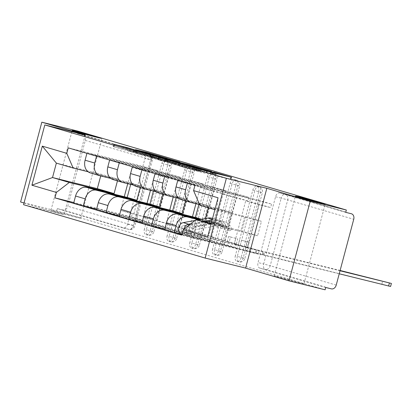 <?xml version="1.0" encoding="UTF-8"?>
<svg xmlns="http://www.w3.org/2000/svg" width="412" height="412" viewBox="0 0 412 412"><rect width="100%" height="100%" fill="white"/><g stroke="black" fill="none" stroke-linecap="round" stroke-linejoin="round"><path stroke-width="0.31" stroke-dasharray="2.06 1.54" d="M214.837 174.94L196.56 170.274L199.892 171.366L194.49 170.105L179.405 166.036L198.167 171.48L231.065 179.611L212.52 174.245L214.837 174.94L215.455 172.613M75.185 216.975A15.409 0.324 14.9 0 0 80.747 218.195A15.409 0.324 14.9 0 0 72.332 215.656A15.409 0.324 14.9 0 0 56.532 211.495A15.409 0.324 14.9 0 0 50.97 210.275A15.409 0.324 14.9 0 0 59.385 212.813A15.409 0.324 14.9 0 0 75.185 216.975M298.432 282.581A15.409 0.324 14.9 0 0 303.994 283.801A15.409 0.324 14.9 0 0 295.579 281.262A15.409 0.324 14.9 0 0 279.779 277.101A15.409 0.324 14.9 0 0 274.217 275.88A15.409 0.324 14.9 0 0 282.632 278.419A15.409 0.324 14.9 0 0 298.432 282.581M150.21 230.885A4.815 3.039 103.9 0 1 146.136 234.701A4.815 3.039 103.9 0 1 146.054 234.68A4.815 3.039 103.9 0 1 144.38 229.17L146.373 229.664A4.815 3.039 -76.1 0 0 148.052 235.175A4.815 3.039 -76.1 0 0 148.129 235.195A4.815 3.039 -76.1 0 0 152.203 231.379L169.718 165.552A4.815 3.039 -76.1 0 0 167.962 160.021A4.815 3.039 -76.1 0 0 163.888 163.837L146.373 229.664L153.944 231.76L171.459 165.933L167.725 165.058L150.21 230.885L153.944 231.76A4.815 4.815 0 0 1 148.129 235.195L146.136 234.701M172.942 237.564A4.815 3.039 103.9 0 1 168.868 241.381A4.815 3.039 103.9 0 1 168.791 241.36A4.815 3.039 103.9 0 1 167.112 235.849L169.105 236.344A4.815 3.039 -76.1 0 0 170.784 241.854A4.815 3.039 -76.1 0 0 170.862 241.875A4.815 3.039 -76.1 0 0 174.935 238.059L192.45 172.231A4.815 3.039 -76.1 0 0 190.694 166.7A4.815 3.039 -76.1 0 0 186.621 170.517L169.105 236.344L176.676 238.44L194.191 172.613L190.457 171.737L172.942 237.564L176.676 238.44A4.815 4.815 0 0 1 170.862 241.875L168.868 241.381M195.674 244.244A4.815 3.039 103.9 0 1 191.601 248.06A4.815 3.039 103.9 0 1 191.523 248.039A4.815 3.039 103.9 0 1 189.844 242.529L191.843 243.023A4.815 3.039 -76.1 0 0 193.516 248.534A4.815 3.039 -76.1 0 0 193.594 248.554A4.815 3.039 -76.1 0 0 197.667 244.738L215.182 178.911A4.815 3.039 -76.1 0 0 213.426 173.38A4.815 3.039 -76.1 0 0 209.358 177.201L191.843 243.023L199.408 245.119L216.923 179.292L213.189 178.417L195.674 244.244L199.408 245.119A4.815 4.815 0 0 1 193.594 248.554L191.601 248.06M218.406 250.923A4.815 3.039 103.9 0 1 214.333 254.74A4.815 3.039 103.9 0 1 214.255 254.719A4.815 3.039 103.9 0 1 212.577 249.214L214.575 249.708A4.815 3.039 -76.1 0 0 216.249 255.213A4.815 3.039 -76.1 0 0 216.331 255.234A4.815 3.039 -76.1 0 0 220.399 251.418L237.915 185.591A4.815 3.039 -76.1 0 0 236.164 180.065A4.815 3.039 -76.1 0 0 232.09 183.881L214.575 249.708L222.14 251.799L239.655 185.972L235.922 185.096L218.406 250.923L222.14 251.799A4.815 4.815 0 0 1 216.331 255.234L214.333 254.74M241.138 257.603A4.815 3.039 103.9 0 1 237.065 261.419A4.815 3.039 103.9 0 1 236.988 261.399A4.815 3.039 103.9 0 1 235.309 255.893L237.307 256.388A4.815 3.039 -76.1 0 0 238.981 261.893A4.815 3.039 -76.1 0 0 239.063 261.919A4.815 3.039 -76.1 0 0 243.137 258.097L260.652 192.275A4.815 3.039 -76.1 0 0 258.896 186.744A4.815 3.039 -76.1 0 0 254.822 190.56L237.307 256.388L244.872 258.478L262.387 192.656L258.654 191.776L241.138 257.603L244.872 258.478A4.815 4.815 0 0 1 239.063 261.919L237.065 261.419M62.933 209.996L57.309 208.601L123.322 228.001A4.815 3.039 -76.1 0 0 123.404 228.021A4.815 3.039 -76.1 0 0 127.478 224.205L144.993 158.378L150.612 159.768A4.815 3.039 -76.1 0 0 148.938 154.263L82.925 134.863A4.815 3.734 -73.6 0 1 83.044 134.894A4.815 3.734 -73.6 0 1 85.315 140.415L67.8 206.242A4.815 3.734 -73.6 0 1 62.933 209.996L128.946 229.391A4.815 3.039 -76.1 0 0 129.023 229.412A4.815 3.039 -76.1 0 0 133.097 225.596L150.612 159.768L152.352 160.15A4.815 4.815 0 0 0 149.056 154.294A4.815 3.734 106.4 0 0 148.938 154.263L143.314 152.867A4.815 3.039 103.9 0 1 144.993 158.378M20.6 201.978L56.691 210.923L325.114 289.806M24.04 202.987L64.025 214.74L23.582 204.713M57.309 208.601L56.691 210.923M77.92 131.145L77.302 133.467L82.925 134.863M345.725 212.35L279.712 192.95A4.815 3.039 -76.1 0 0 279.63 192.929A4.815 3.039 -76.1 0 0 275.561 196.745L258.046 262.573L263.665 263.968A4.815 3.039 -76.1 0 0 265.343 269.474L331.356 288.874M198.744 219.781L227.748 226.971L231.585 212.551L199.609 204.625M245.14 250.254L246.067 246.762L259.184 250.62L258.252 254.106L245.14 250.254L181.867 234.567M246.067 246.762L234.279 243.842L245.727 200.809L258.844 204.661L270.632 207.586L257.515 203.734L245.727 200.809M257.515 203.734L258.442 200.242L187.465 182.902M181.244 199.624A11.072 8.59 106.4 0 0 181.522 199.696L221.965 209.723L218.128 224.149L199.768 219.596M248.827 197.415L247.9 200.907L234.783 197.054L235.71 193.563L248.827 197.415L177.85 180.075M247.9 200.907L236.112 197.981L224.658 241.015L211.547 237.163L223.335 240.083L236.447 243.94L224.658 241.015M236.447 243.94L235.52 247.427L164.604 229.845M208.343 207.777L208.853 205.871L178.993 198.471M201.159 219.338L205.011 220.291L205.48 218.54M235.52 247.427L222.408 243.574L164.759 229.278M222.408 243.574L223.335 240.083M234.783 197.054L222.995 194.129L211.547 237.163M235.71 193.563L155.118 173.395M158.512 192.945A11.072 8.59 106.4 0 0 158.79 193.017L199.233 203.044L198.862 204.44M226.095 190.735L225.168 194.227L212.051 190.37L212.978 186.883L226.095 190.735L155.18 173.153M225.168 194.227L213.375 191.302L201.926 234.335L188.814 230.478L200.603 233.403L213.715 237.255L201.926 234.335M213.715 237.255L212.788 240.747L141.872 223.165M185.657 200.917L186.116 199.192L156.261 191.786M212.788 240.747L199.671 236.89L142.022 222.598M199.671 236.89L200.603 233.403M212.051 190.37L200.263 187.45L195.937 203.713M192.466 216.738L188.814 230.478M212.978 186.883L132.381 166.716M135.78 186.26A11.072 8.59 106.4 0 0 136.053 186.337L176.501 196.364L176.13 197.76M203.363 184.056L202.431 187.548L189.319 183.69L190.246 180.204L203.363 184.056L132.448 166.474M202.431 187.548L190.643 184.622L179.194 227.656L166.077 223.798L177.871 226.724L190.983 230.576L179.194 227.656M190.983 230.576L190.056 234.067L119.14 216.485M162.925 194.237L163.384 192.512L133.529 185.106M190.056 234.067L176.939 230.21L119.289 215.919M176.939 230.21L177.871 226.724M189.319 183.69L177.531 180.77L173.2 197.034M169.734 210.058L166.077 223.798M190.246 180.204L109.649 160.031M113.048 179.581A11.072 8.59 106.4 0 0 113.321 179.658L153.769 189.685L153.398 191.075M180.631 177.376L179.699 180.863L166.587 177.011L167.514 173.524L180.631 177.376L109.716 159.794M179.699 180.863L167.911 177.943L156.462 220.976L143.345 217.119L155.133 220.044L168.25 223.896L156.462 220.976M168.25 223.896L167.323 227.388L96.408 209.801M140.193 187.558L140.652 185.827L110.797 178.427M167.323 227.388L154.206 223.531L96.557 209.239M154.206 223.531L155.133 220.044M166.587 177.011L154.799 174.091L150.468 190.354M147.002 203.379L143.345 217.119M167.514 173.524L86.917 153.352M90.316 172.901A11.072 8.59 106.4 0 0 90.589 172.978L131.037 183.005L130.666 184.396M157.894 170.697L156.967 174.183L143.855 170.331L144.782 166.839L157.894 170.697L86.984 153.115M156.967 174.183L145.178 171.263L133.73 214.292L120.613 210.439L132.401 213.365L145.518 217.217L133.73 214.292M145.518 217.217L144.591 220.703L73.676 203.121M140.652 185.827L131.037 183.005M163.384 192.512L153.769 189.685M186.116 199.192L176.501 196.364M208.853 205.871L199.233 203.044M231.585 212.551L221.965 209.723M167.725 165.058A4.815 3.039 103.9 0 0 165.969 159.526A4.815 3.039 103.9 0 0 161.895 163.343L144.38 229.17M190.457 171.737A4.815 3.039 103.9 0 0 188.701 166.206A4.815 3.039 103.9 0 0 184.627 170.022L167.112 235.849M213.189 178.417A4.815 3.039 103.9 0 0 211.433 172.886A4.815 3.039 103.9 0 0 207.36 176.707L189.844 242.529M235.922 185.096A4.815 3.039 103.9 0 0 234.165 179.57A4.815 3.039 103.9 0 0 230.092 183.386L212.577 249.214M258.654 191.776A4.815 3.039 103.9 0 0 256.897 186.25A4.815 3.039 103.9 0 0 252.824 190.066L235.309 255.893M201.53 219.272L205.011 220.291M218.128 224.149L227.748 226.971M187.532 182.66L177.912 179.833M199.902 205.3L244.697 216.403L240.86 230.828L257.618 235.752L261.455 221.332L214.879 209.698M261.455 221.332L244.697 216.403M240.86 230.828L211.212 223.474M211.042 224.123L212.824 224.643L216.661 210.223L218.051 197.781M257.618 235.752L212.824 224.643L207.653 236.859M85.253 134.956L64.025 214.74M117.461 180.878L117.92 179.148L101.161 174.225L56.362 163.116M101.161 174.225L100.708 175.924M117.92 179.148L88.065 171.747M258.442 200.242L271.559 204.1L195.025 185.122M271.559 204.1L270.632 207.586M259.184 250.62L247.391 247.694L258.844 204.661M258.252 254.106L181.718 235.128M144.591 220.703L131.474 216.851L73.825 202.56M144.782 166.839L68.243 147.867M247.391 247.694L234.279 243.842M131.474 216.851L132.401 213.365M143.855 170.331L132.061 167.406L127.735 183.67M124.27 196.699L120.613 210.439M77.302 133.467L143.314 152.867M325.732 287.478L259.72 268.078A4.815 3.039 103.9 0 1 258.046 262.573M222.995 194.129L236.112 197.981M200.263 187.45L213.375 191.302M177.531 180.77L190.643 184.622M154.799 174.091L167.911 177.943M132.061 167.406L145.178 171.263M190.519 167.761L157.621 159.629L178.211 165.619L211.109 173.751L190.519 167.761L191.019 165.871M178.169 165.516L206.891 172.618L172.237 163.77L178.169 165.516L178.762 163.276M135.883 153.259L168.276 161.226L179.215 164.378L164.512 160.778L169.806 162.354L189.144 167.287L155.968 159.078L135.883 153.259L136.501 150.931M159.532 159.871L167.818 161.901L162.524 160.325L149.597 157.121L159.532 159.871L160.129 157.631M150.643 156.292L158.296 158.543L137.201 153.315L127.267 150.565L133.915 152.126L126.19 149.834L113.135 146.559L133.73 152.543L166.628 160.675L149.242 155.551L134.322 151.807L150.643 156.292L151.261 153.97M184.03 229.005A6.02 4.671 106.4 0 0 186.888 235.803A6.02 4.671 106.4 0 0 187.043 235.844L255.842 252.808L256.645 249.78L234.289 244.095L236.184 244.651L237.729 238.836L228.583 236.483L227.033 242.297L236.184 244.651M234.289 244.095L235.834 238.28M245.361 247.349L247.257 247.906L248.807 242.091L246.912 241.535L245.361 247.349L195.566 235.092A2.889 2.24 -73.6 0 1 195.494 235.072A2.889 2.24 -73.6 0 1 194.047 232.193A2.889 2.24 -73.6 0 1 196.282 229.489L220.945 224.942A11.315 8.781 -73.6 0 1 224.241 225.096A11.315 8.781 -73.6 0 1 229.536 230.813L224.293 229.273A11.315 8.781 106.4 0 0 218.999 223.556A11.315 8.781 106.4 0 0 215.703 223.402L191.039 227.944A2.889 2.24 106.4 0 0 188.799 230.653A2.889 2.24 106.4 0 0 190.251 233.527A2.889 2.24 106.4 0 0 190.323 233.547L187.846 232.821L187.043 235.844L189.52 236.57A6.02 4.671 106.4 0 1 189.371 236.534A6.02 4.671 106.4 0 1 186.348 230.535A6.02 4.671 106.4 0 1 191.008 224.9L205.897 222.156M227.033 242.297L182.598 231.281A2.889 2.24 -73.6 0 1 182.526 231.261A2.889 2.24 -73.6 0 1 181.079 228.382A2.889 2.24 -73.6 0 1 183.314 225.678L207.978 221.131A11.315 8.781 -73.6 0 1 211.274 221.285A11.315 8.781 -73.6 0 1 216.568 227.002L218.916 225.58A14.446 11.206 106.4 0 0 212.154 218.283M216.568 227.002L221.816 228.547A11.315 8.781 106.4 0 0 216.516 222.83A11.315 8.781 106.4 0 0 213.225 222.676L188.562 227.218A2.889 2.24 106.4 0 0 186.322 229.922A2.889 2.24 106.4 0 0 187.774 232.801A2.889 2.24 106.4 0 0 187.846 232.821L182.598 231.281M221.816 228.547L224.159 227.12L218.916 225.58M224.159 227.12A14.446 11.206 106.4 0 0 217.402 219.828A14.446 11.206 106.4 0 0 213.195 219.627L212.185 219.812M203.157 221.476L190.844 223.747M197.353 220.039L195.113 220.451M247.257 247.906L340.039 270.766M340.116 270.478L256.645 249.78M224.293 229.273L226.636 227.851A14.446 11.206 106.4 0 0 219.879 220.554A14.446 11.206 106.4 0 0 215.672 220.358L211.856 221.059M229.536 230.813L231.884 229.391L226.636 227.851M231.884 229.391A14.446 11.206 106.4 0 0 225.122 222.094A14.446 11.206 106.4 0 0 220.92 221.898L196.256 226.44A6.02 4.671 106.4 0 0 191.595 232.08A6.02 4.671 106.4 0 0 194.613 238.074A6.02 4.671 106.4 0 0 194.763 238.115L262.053 254.796L262.856 251.773M255.842 252.808L390.597 286.469M339.236 273.789L262.053 254.796M246.912 241.535L241.55 240.294L248.807 242.091M241.55 240.294L240.005 246.108M239.655 239.738L238.11 245.552M228.583 236.483L230.478 237.039L228.928 242.853M230.478 237.039L237.729 238.836M195.566 235.092L190.323 233.547L189.52 236.57L194.763 238.115M262.547 254.776L263.35 251.753M179.756 166.154L180.379 163.827M212.87 174.364L213.488 172.036M196.313 170.259L196.931 167.931M127.478 224.205L133.812 225.642L67.8 206.242M85.315 140.415L151.328 159.815L133.812 225.642A4.815 3.734 -73.6 0 1 128.946 229.391L123.322 228.001M275.561 196.745L281.18 198.141L263.665 263.968L270.21 265.719L287.725 199.897L353.733 219.292M336.218 285.119L270.21 265.719A4.815 3.734 -73.6 0 1 265.343 269.474L259.72 268.078M90.589 172.978L100.209 175.8M113.321 179.658L122.941 182.485M136.053 186.337L145.673 189.165M158.79 193.017L168.405 195.844M181.522 199.696L191.137 202.524M161.895 163.343L171.459 165.933A4.815 4.815 0 0 0 167.962 160.021L165.969 159.526M184.627 170.022L194.191 172.613A4.815 4.815 0 0 0 190.694 166.7L188.701 166.206M207.36 176.707L216.923 179.292A4.815 4.815 0 0 0 213.426 173.38L211.433 172.886M230.092 183.386L239.655 185.972A4.815 4.815 0 0 0 236.164 180.065L234.165 179.57M252.824 190.066L262.387 192.656A4.815 4.815 0 0 0 258.896 186.744L256.897 186.25M279.63 192.929L285.253 194.325A4.815 4.815 0 0 1 285.454 194.376L345.786 212.108L285.336 194.346A4.815 3.039 -76.1 0 0 285.253 194.325A4.815 3.039 -76.1 0 0 281.18 198.141L287.725 199.897A4.815 3.734 106.4 0 0 285.454 194.376A4.815 3.734 106.4 0 0 285.336 194.346L279.712 192.95M123.404 228.021L129.023 229.412A4.815 4.815 0 0 0 134.837 225.977L152.352 160.15L151.328 159.815A4.815 3.734 106.4 0 0 149.056 154.294L83.044 134.894M184.215 167.349L184.808 165.13M194.49 170.105L195.015 168.127M197.163 170.769L197.667 168.868M198.28 170.836L198.898 168.508M198.805 170.877L199.398 168.657M200.773 171.454L201.226 169.759M211.047 174.209L211.552 172.319M213.72 174.873L214.219 172.983M215.363 174.982L215.955 172.762M230.56 179.447L231.163 177.181M230.21 179.426L230.828 177.098M198.167 171.48L198.785 169.152M194.953 170.62L195.576 168.292M182.248 166.772L182.84 164.553M158.476 159.815L159.073 157.564M193.728 168.621L194.248 166.669M210.609 173.581L211.212 171.315M210.259 173.56L210.877 171.238M178.211 165.619L178.834 163.291M175.002 164.754L175.62 162.431M158.126 159.794L158.744 157.472M175.919 164.908L176.516 162.683M206.294 172.489L206.891 170.249M206.541 172.504L207.159 170.177M204.465 171.892L205.088 169.569M194.191 169.136L194.814 166.808M174.966 164.367L175.584 162.045M173.849 164.3L174.436 162.081M152.759 158.218L153.377 155.891M136.233 153.279L136.83 151.029M168.276 161.226L168.781 159.336M171.485 162.086L172.005 160.134M178.71 164.208L179.313 161.942M178.36 164.187L178.978 161.865M165.361 160.968L165.984 158.641M165.016 160.943L165.603 158.723M169.806 162.354L170.388 160.175M173.014 163.214L173.612 160.974M186.548 166.572L187.141 164.331M188.547 167.159L189.17 164.831M155.968 159.078L156.591 156.756M151.879 157.621L152.497 155.298M166.963 161.715L167.56 159.475M167.313 161.736L167.931 159.408M162.524 160.325L163.142 158.002M159.31 159.465L159.928 157.137M126.19 149.834L126.664 148.042M133.411 151.956L134.018 149.69M133.066 151.935L133.684 149.608M129.548 151.065L130.166 148.737M137.201 153.315L137.793 151.075M158.296 158.543L158.893 156.303M145.256 154.958L145.879 152.636M142.047 154.098L142.665 151.77M134.822 151.977L135.445 149.649M135.172 151.997L135.775 149.747M146.033 154.691L146.538 152.795M149.242 155.551L149.762 153.599M166.124 160.51L166.726 158.244M165.773 160.489L166.391 158.162M133.73 152.543L134.348 150.22M130.516 151.683L131.134 149.355M113.64 146.724L114.258 144.396M113.99 146.744L114.588 144.494M122.977 148.974L123.476 147.105M255.625 252.741L256.429 249.718M188.562 227.218L183.314 225.678M213.225 222.676L207.978 221.131M213.195 219.627L212.309 219.369M196.282 229.489L191.039 227.944M220.945 224.942L215.703 223.402M220.92 221.898L215.672 220.358M196.256 226.44L191.008 224.9M249.08 250.985L249.888 247.962M262.763 254.843L263.567 251.814M381.893 284.059L382.697 281.036M179.405 166.036L180.023 163.708M212.52 174.245L213.138 171.922M195.963 170.141L196.581 167.813M80.747 218.195L101.975 138.417M303.994 283.801L325.223 204.017M274.217 275.88L295.445 196.097M50.97 210.275L72.198 130.491M199.892 171.366L200.376 169.548M216.449 175.471L216.933 173.653M231.065 179.611L231.683 177.289M211.109 173.751L211.727 171.423M206.891 172.618L207.483 170.393M172.237 163.77L172.813 161.602M157.621 159.629L158.239 157.302M135.378 153.094L135.996 150.766M179.215 164.378L179.833 162.05M164.512 160.778L165.099 158.574M189.144 167.287L189.767 164.965M149.597 157.121L150.174 154.953M167.818 161.901L168.405 159.686M133.915 152.126L134.533 149.798M127.267 150.565L127.844 148.387M160.577 159.042L161.159 156.864M134.322 151.807L134.94 149.484M166.628 160.675L167.246 158.352M113.135 146.559L113.753 144.231M187.774 232.801L182.526 231.261M216.516 222.83L211.274 221.285M217.402 219.828L212.561 218.401M186.888 235.803L181.924 234.346M195.494 235.072L190.251 233.527M224.241 225.096L218.999 223.556M225.122 222.094L219.879 220.554M194.613 238.074L189.371 236.534M263.788 255.177L264.597 252.154"/><path stroke-width="0.62" d="M180.621 163.842L198.785 169.152L231.683 177.289L213.735 172.051L217.067 173.148L214.338 172.546L197.178 167.947L200.51 169.044L195.108 167.782L180.621 163.842M96.413 137.196A15.409 0.324 14.9 0 0 101.975 138.417A15.409 0.324 14.9 0 0 93.56 135.872A15.409 0.324 14.9 0 0 77.76 131.711A15.409 0.324 14.9 0 0 72.198 130.491A15.409 0.324 14.9 0 0 80.613 133.03A15.409 0.324 14.9 0 0 96.413 137.196M319.661 202.797A15.409 0.324 14.9 0 0 325.223 204.017A15.409 0.324 14.9 0 0 316.807 201.478A15.409 0.324 14.9 0 0 301.007 197.317A15.409 0.324 14.9 0 0 295.445 196.097A15.409 0.324 14.9 0 0 303.86 198.636A15.409 0.324 14.9 0 0 319.661 202.797M126.808 147.506L113.753 144.231L134.348 150.22L167.246 158.352L146.651 152.363L135.445 149.649L161.195 156.72L131.335 149.278L127.885 148.238L134.533 149.798L126.808 147.506L126.664 148.042M266.827 188.315L245.598 268.094L289.023 280.855L310.251 201.077L266.827 188.315L226.379 178.283L44.81 124.929L85.253 134.956L41.828 122.194L77.92 131.145L346.343 210.022L345.725 212.35L351.467 213.777A4.815 3.734 106.4 0 0 351.343 213.74M310.251 201.077L346.343 210.022M159.094 157.492L178.834 163.291L211.727 171.423L191.137 165.433L159.073 157.564M153.377 155.891L135.996 150.766L168.894 158.898L179.833 162.05L165.13 158.455L170.424 160.026L189.767 164.965L153.377 155.891M289.023 280.855L325.114 289.806L325.732 287.478L331.356 288.874A4.815 3.734 106.4 0 0 336.218 285.119L353.733 219.292A4.815 3.734 106.4 0 0 351.467 213.777M245.598 268.094L205.15 258.067L23.582 204.713L44.81 124.929M41.828 122.194L20.6 201.978L24.04 202.987M199.609 204.625L191.137 202.524A11.072 8.59 -73.6 0 1 190.864 202.447A11.072 8.59 -73.6 0 1 185.642 189.757L187.465 182.902M199.768 219.596L177.685 214.116A11.072 8.59 106.4 0 0 166.494 222.748L176.109 225.575A11.072 8.59 -73.6 0 1 187.3 216.944L198.744 219.781M176.109 225.575L174.225 232.672L181.867 234.567M177.85 180.075L176.027 186.93A11.072 8.59 106.4 0 0 181.244 199.624L190.864 202.447M166.494 222.748L164.604 229.845L174.225 232.672M178.993 198.471L168.405 195.844A11.072 8.59 -73.6 0 1 168.132 195.767A11.072 8.59 -73.6 0 1 162.91 183.077L164.733 176.218M205.48 218.54L208.343 207.777M164.759 229.278L151.492 225.992L153.377 218.896A11.072 8.59 -73.6 0 1 164.568 210.264L201.159 219.338M155.118 173.395L153.29 180.25A11.072 8.59 106.4 0 0 158.512 192.945L168.132 195.767M198.862 204.44L195.396 217.464L154.953 207.437A11.072 8.59 106.4 0 0 143.762 216.068L141.872 223.165L151.492 225.992M156.261 191.786L145.673 189.165A11.072 8.59 -73.6 0 1 145.4 189.087A11.072 8.59 -73.6 0 1 140.178 176.393L142.001 169.538M142.022 222.598L128.76 219.308L130.645 212.216A11.072 8.59 -73.6 0 1 141.836 203.585L182.279 213.612L185.657 200.917M195.937 203.713L192.466 216.738M132.381 166.716L130.558 173.57A11.072 8.59 106.4 0 0 135.78 186.26L145.4 189.087M176.13 197.76L172.664 210.784L132.216 200.757A11.072 8.59 106.4 0 0 121.03 209.389L119.14 216.485L128.76 219.308M133.529 185.106L122.941 182.485A11.072 8.59 -73.6 0 1 122.663 182.408A11.072 8.59 -73.6 0 1 117.446 169.713L119.269 162.858M119.289 215.919L106.023 212.628L107.913 205.537A11.072 8.59 -73.6 0 1 119.104 196.905L159.547 206.932L162.925 194.237M173.2 197.034L169.734 210.058M109.649 160.031L107.826 166.886A11.072 8.59 106.4 0 0 113.048 179.581L122.663 182.408M153.398 191.075L149.932 204.105L109.484 194.078A11.072 8.59 106.4 0 0 98.293 202.709L96.408 209.801L106.023 212.628M110.797 178.427L100.209 175.8A11.072 8.59 -73.6 0 1 99.931 175.728A11.072 8.59 -73.6 0 1 94.714 163.034L96.537 156.179M96.557 209.239L83.291 205.948L85.181 198.857A11.072 8.59 -73.6 0 1 96.372 190.226L136.815 200.253L140.193 187.558M150.468 190.354L147.002 203.379M86.917 153.352L85.093 160.206A11.072 8.59 106.4 0 0 90.316 172.901L99.931 175.728M130.666 184.396L127.2 197.425L86.752 187.398A11.072 8.59 106.4 0 0 75.561 196.03L73.676 203.121L83.291 205.948M127.2 197.425L136.815 200.253M149.932 204.105L159.547 206.932M172.664 210.784L182.279 213.612M195.396 217.464L201.53 219.272M214.879 209.698L199.902 205.3L193.568 190.586L195.025 185.122L68.243 147.867L66.79 153.331L73.12 168.044L56.362 163.116L52.525 177.541L69.283 182.465L114.083 193.573L117.461 180.878M211.212 223.474L196.066 219.72L211.042 224.123M193.568 190.586L218.051 197.781L207.653 236.859L183.17 229.664L196.066 219.72M69.283 182.465L56.392 192.409L54.935 197.873L181.718 235.128L183.17 229.664M56.392 192.409L31.909 185.215L42.307 146.136L66.79 153.331M226.379 178.283L205.15 258.067M100.708 175.924L97.325 188.645L52.525 177.541L31.909 185.215M88.065 171.747L73.12 168.044M97.325 188.645L114.083 193.573M73.825 202.56L54.935 197.873M127.735 183.67L124.27 196.699M56.362 163.116L42.307 146.136M176.542 162.585L207.514 170.295L175.584 162.045L172.855 161.442L176.516 162.683M152.497 155.298L168.436 159.578L152.497 155.298M212.561 218.401L212.154 218.283A14.446 11.206 106.4 0 0 207.947 218.087L197.353 220.039M212.185 219.812L203.157 221.476M190.844 223.747L188.531 224.174A6.02 4.671 106.4 0 0 184.03 229.005M195.113 220.451L183.283 222.629A6.02 4.671 106.4 0 0 178.623 228.269A6.02 4.671 106.4 0 0 181.646 234.263A6.02 4.671 106.4 0 0 181.795 234.304M340.039 270.766L391.4 283.446L340.116 270.478M211.856 221.059L205.897 222.156M391.4 283.446L390.597 286.469L339.236 273.789M98.293 202.709L107.913 205.537M121.03 209.389L130.645 212.216M143.762 216.068L153.377 218.896M75.561 196.03L85.181 198.857M86.752 187.398L96.372 190.226M109.484 194.078L119.104 196.905M107.826 166.886L117.446 169.713M132.216 200.757L141.836 203.585M130.558 173.57L140.178 176.393M154.953 207.437L164.568 210.264M153.29 180.25L162.91 183.077M177.685 214.116L187.3 216.944M176.027 186.93L185.642 189.757M85.093 160.206L94.714 163.034M195.015 168.127L195.108 167.782M197.667 168.868L197.781 168.441M201.226 169.759L201.391 169.126M211.552 172.319L211.665 171.886M214.219 172.983L214.338 172.546M191.019 165.871L191.137 165.433M194.248 166.669L194.346 166.299M168.781 159.336L168.894 158.898M172.005 160.134L172.103 159.758M146.538 152.795L146.651 152.363M149.762 153.599L149.865 153.223M123.476 147.105L123.6 146.646M212.309 219.369L207.947 218.087M188.531 224.174L183.283 222.629M388.598 286.031L389.402 283.003M200.376 169.548L200.51 169.044M216.933 173.653L217.067 173.148M181.924 234.346L181.646 234.263"/></g></svg>
